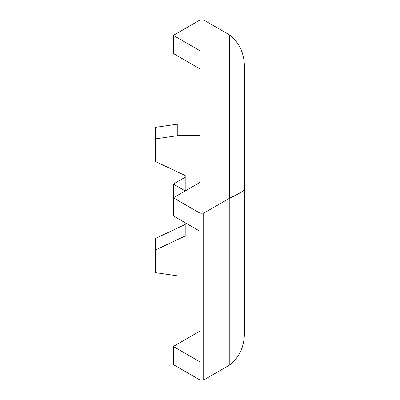 <?xml version="1.0" encoding="UTF-8"?>
<svg xmlns="http://www.w3.org/2000/svg" width="400" height="400" viewBox="0 0 400 400"><rect width="100%" height="100%" fill="white"/><g stroke="black" fill="none" stroke-linecap="round" stroke-linejoin="round"><path stroke-width="0.6" d="M200 331.095L173.35 346.48L173.35 364.615L200 380L203.7 380L229.24 365.255A51.82 29.915 180 0 0 229.61 365.04C239.655 357.105 244.59 346.095 244.415 332.015L244.415 189.37C244.59 190.435 239.655 193.385 229.61 198.22A51.82 29.915 0 0 1 229.24 198.435L229.24 365.255M203.7 380L203.7 213.18L200 213.18L200 231.31L173.35 215.925L173.35 197.795L200 182.405L200 50.77L173.35 35.385L200 20L203.7 20L229.24 34.745A51.82 29.915 0 0 1 229.61 34.96L229.61 198.22M173.35 346.48L200 361.865L200 231.31M200 361.865L200 380M200 213.18L173.35 197.795L173.35 184.075L185.195 190.915M203.7 213.18L229.24 198.435M244.415 210.63L244.415 67.985C244.59 53.905 239.655 42.895 229.61 34.96M244.415 67.985L244.415 189.37M185.195 177.235L173.35 184.075M177.79 124.115L155.585 127.315L155.585 138.855L177.79 135.655L177.79 124.115L200 124.115L200 68.905L173.35 53.52L173.35 35.385M185.195 224.45L155.585 238.41L155.585 249.95L185.195 235.99L185.195 222.765M185.195 190.955L185.195 175.55L155.585 161.59L155.585 138.855M200 275.885L177.79 275.885L155.585 272.685L155.585 249.95M177.79 135.655L200 135.655"/></g></svg>

